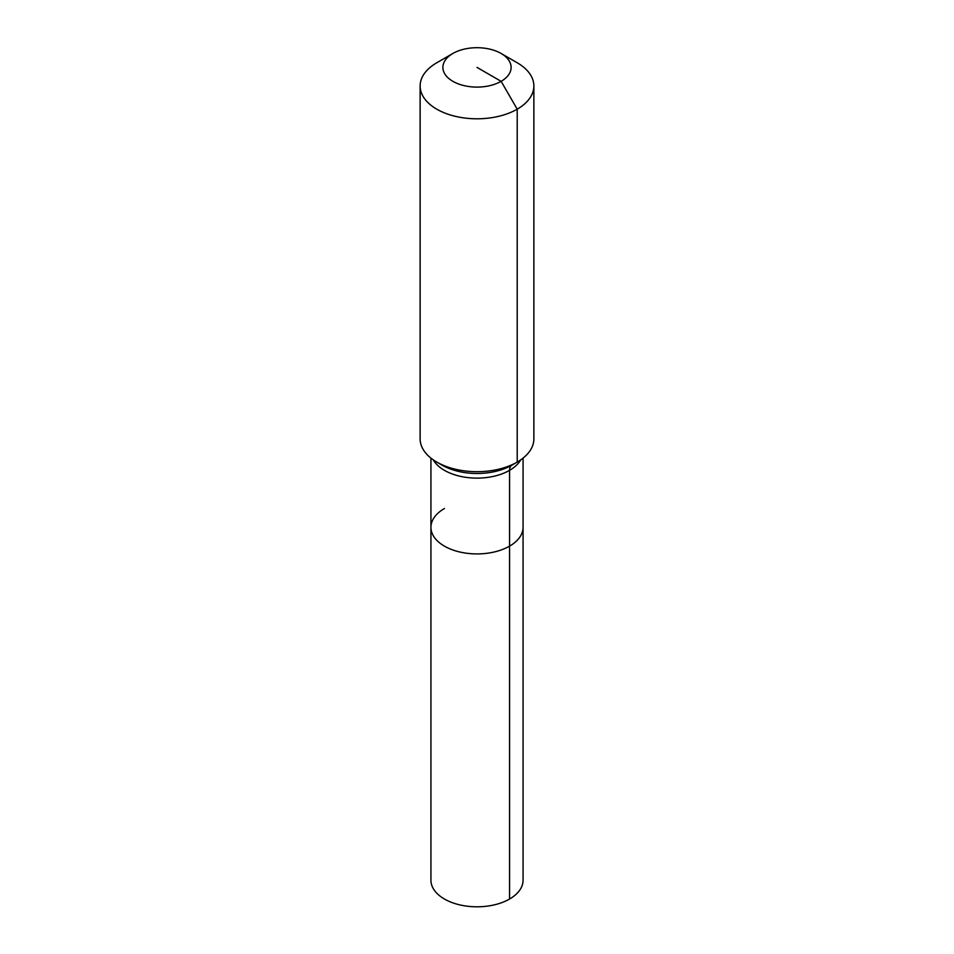 <?xml version="1.0" encoding="UTF-8"?>
<svg xmlns="http://www.w3.org/2000/svg" width="954" height="954" viewBox="0 0 954 954"><rect width="100%" height="100%" fill="white"/><g stroke="black" fill="none" stroke-linecap="round" stroke-linejoin="round"><path stroke-width="1.43" d="M523.066 458.123L523.066 880.22A46.066 26.593 180 0 1 509.567 899.026A46.066 26.593 180 0 1 459.375 904.786A46.066 26.593 180 0 1 430.934 880.22L430.934 527.323A46.066 26.593 180 0 1 444.433 508.518M501.124 53.472A34.117 19.7 180 0 1 501.124 81.328A34.117 19.7 180 0 1 452.876 81.328A34.117 19.7 180 0 1 452.876 53.472A34.117 19.7 180 0 1 501.124 53.472L517.211 62.761A56.87 32.83 180 0 1 533.87 85.967L533.87 438.864A56.87 32.83 180 0 1 517.211 462.082L511.928 465.135A11.376 6.571 -120 0 0 509.567 470.334L509.567 546.129A46.066 26.593 180 0 0 523.066 527.323A46.066 26.593 180 0 1 509.567 546.129A46.066 26.593 180 0 1 459.375 551.901A46.066 26.593 180 0 1 430.934 527.323A46.066 26.593 180 0 0 459.375 551.901A46.066 26.593 180 0 0 509.567 546.129L509.567 899.026M452.876 53.472L436.789 62.761L452.876 53.472M533.87 85.967A56.87 32.83 180 0 1 517.211 109.185A56.87 32.83 180 0 1 455.237 116.305A56.87 32.83 180 0 1 420.13 85.967A56.87 32.83 180 0 1 436.789 62.761L436.789 62.761M477 67.4L501.124 81.328L517.211 109.185L517.211 462.082A56.87 32.83 180 0 1 436.789 462.082A56.87 32.83 180 0 1 420.13 438.864L420.13 85.967M511.928 465.135L517.211 462.082L511.928 465.135A49.393 28.513 180 0 1 442.072 465.135L436.789 462.082M520.765 459.828A46.066 26.593 180 0 1 509.567 470.334A46.066 26.593 180 0 1 444.433 470.334A46.066 26.593 180 0 1 433.235 459.828M430.934 458.123L430.934 527.323"/></g></svg>
